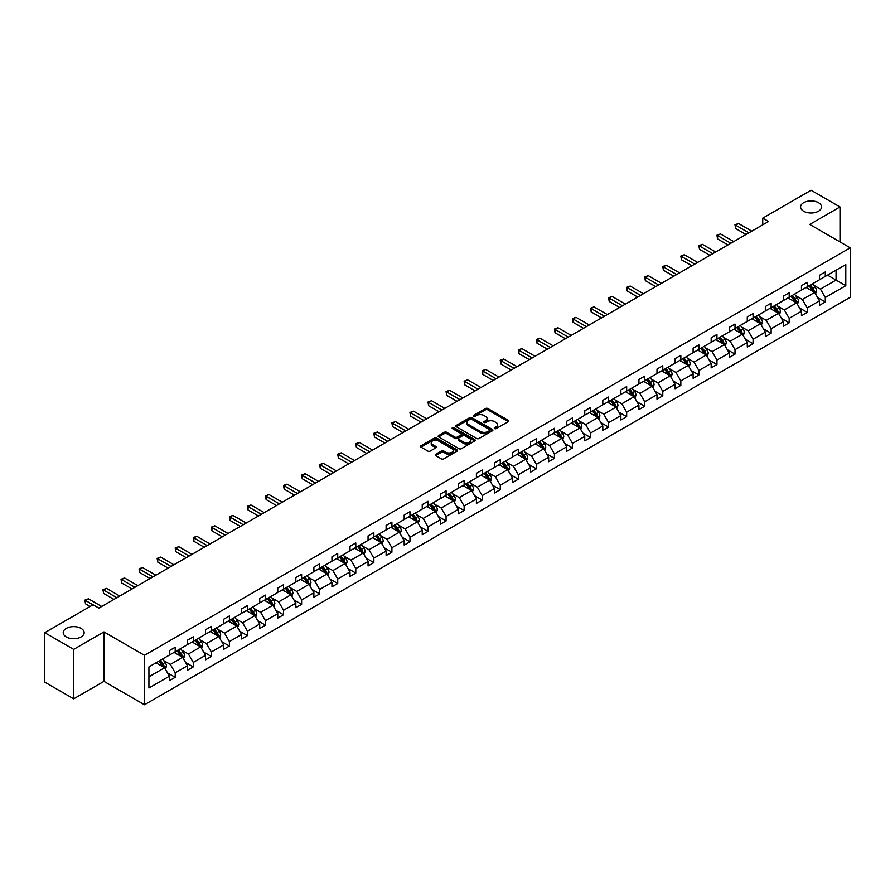 <?xml version="1.0" encoding="UTF-8"?>
<svg xmlns="http://www.w3.org/2000/svg" width="895" height="895" viewBox="0 0 895 895"><rect width="100%" height="100%" fill="white"/><g stroke="black" fill="none" stroke-linecap="round" stroke-linejoin="round"><path stroke-width="1.34" d="M81.098 628.402A10.483 6.052 0 0 0 69.676 627.082A10.483 6.052 0 0 0 63.209 632.675A10.483 6.052 0 0 0 66.286 636.949A10.483 6.052 0 0 0 77.697 638.258A10.483 6.052 0 0 0 84.164 632.675A10.483 6.052 0 0 0 81.098 628.402M818.477 202.673A10.483 6.052 0 0 0 807.055 201.364A10.483 6.052 0 0 0 800.589 206.958A10.483 6.052 0 0 0 803.654 211.231A10.483 6.052 0 0 0 815.076 212.54A10.483 6.052 0 0 0 821.543 206.958A10.483 6.052 0 0 0 818.477 202.673M494.622 428.593A1.13 0.649 0 0 0 496.21 428.593L508.282 421.623A1.611 0.929 0 0 0 508.752 420.963A1.611 0.929 0 0 0 508.282 420.303L487.831 408.5A1.611 0.929 0 0 0 485.56 408.5L473.477 415.47A1.13 0.649 0 0 0 475.077 416.388L476.632 415.481A5.146 2.965 0 0 1 483.904 415.481L485.616 416.466A5.146 2.965 0 0 1 487.115 418.569A5.146 2.965 0 0 1 485.616 420.672L484.05 421.567A1.13 0.649 0 0 0 485.638 422.485L487.204 421.59A5.146 2.965 0 0 1 494.476 421.59L496.177 422.574A5.146 2.965 0 0 1 497.687 424.666A5.146 2.965 0 0 1 496.177 426.77L494.622 427.676A1.13 0.649 0 0 0 494.622 428.593L494.622 427.676M435.675 454.291A1.611 0.929 0 0 0 435.205 454.94A1.611 0.929 0 0 0 435.675 455.6L441.414 458.911A1.611 0.929 0 0 0 443.685 458.911L457.088 451.169A1.611 0.929 0 0 0 457.569 450.521A1.611 0.929 0 0 0 457.088 449.861L436.637 438.047A1.611 0.929 0 0 0 434.366 438.047L420.963 445.788A1.611 0.929 0 0 0 420.493 446.448A1.611 0.929 0 0 0 420.963 447.108L427.888 451.102A1.611 0.929 0 0 0 430.159 451.102L435.899 447.791A1.611 0.929 0 0 0 436.368 447.142A1.611 0.929 0 0 0 435.899 446.482L432.464 444.502A4.296 2.484 0 0 1 431.211 442.745A4.296 2.484 0 0 1 433.862 440.452A4.296 2.484 0 0 1 438.539 440.989L452.009 448.764A4.296 2.484 0 0 1 453.262 450.521A4.296 2.484 0 0 1 450.61 452.814A4.296 2.484 0 0 1 445.934 452.266L443.685 450.979A1.611 0.929 0 0 0 441.414 450.979L435.675 454.291L435.675 455.6L441.414 452.311L441.414 450.979M103.965 631.904L73.692 649.378L44.75 632.675L44.75 682.135L73.692 698.838L103.965 681.363L144.475 704.757L144.475 655.297L103.965 631.904L103.965 681.363M840.002 241.907L840.002 206.958L809.74 224.432L850.25 247.826L144.475 655.297M840.002 206.958L811.071 190.243L762.741 218.145L762.741 224.835M44.75 632.675L93.08 604.774L98.864 608.119L768.525 221.49L762.741 218.145M476.744 438.516A1.611 0.929 0 0 0 479.026 438.516L492.429 430.775A1.611 0.929 0 0 0 492.899 430.115A1.611 0.929 0 0 0 492.429 429.455L471.978 417.652A1.611 0.929 0 0 0 469.707 417.652L456.293 425.393A1.611 0.929 0 0 0 455.823 426.042A1.611 0.929 0 0 0 456.293 426.702L476.744 438.516M452.825 428.828A1.13 0.649 0 0 1 453.966 428.996L474.742 440.978L461.35 448.708A1.611 0.929 0 0 1 459.079 448.708L438.628 436.905L438.628 435.596A1.611 0.929 0 0 0 438.158 436.245A1.611 0.929 0 0 0 438.628 436.905M438.628 435.596L444.367 432.274A1.611 0.929 0 0 1 446.639 432.274L454.928 437.073A1.611 0.929 0 0 0 457.211 437.073L461.014 434.869A1.611 0.929 0 0 0 461.484 434.209A1.611 0.929 0 0 0 461.014 433.56L452.378 428.571A1.13 0.649 0 0 1 453.966 427.653L474.764 439.658A1.611 0.929 0 0 1 475.234 440.318A1.611 0.929 0 0 1 474.764 440.966L474.764 439.658M73.692 649.378L73.692 698.838M148.928 666.898L169.423 655.062L169.423 650.587L175.207 647.242L175.207 651.717L187.48 644.635L187.48 640.16L193.264 636.815L193.264 641.301L205.537 634.208L205.537 629.733L211.321 626.388L211.321 630.874L223.593 623.781L223.593 619.306L229.388 615.961L229.388 620.448L241.65 613.366L241.65 608.88L247.445 605.546L247.445 610.021L259.707 602.939L259.707 598.453L265.502 595.119L265.502 599.594L277.774 592.512L277.774 588.026L283.558 584.692L283.558 589.167L295.831 582.086L295.831 577.611L301.615 574.266L301.615 578.741L313.888 571.659L313.888 567.184L319.672 563.839L319.672 568.314L331.944 561.232L331.944 556.757L337.728 553.412L337.728 557.887L350.001 550.805L350.001 546.33L355.796 542.985L355.796 547.46L368.058 540.379L368.058 535.904L373.853 532.559L373.853 537.034L386.114 529.952L386.114 525.477L391.909 522.132L391.909 526.607L404.182 519.525L404.182 515.05L409.966 511.705L409.966 516.191L422.239 509.098L422.239 504.623L428.023 501.278L428.023 505.764L440.295 498.672L440.295 494.197L446.079 490.852L446.079 495.338L458.352 488.256L458.352 483.77L464.136 480.436L464.136 484.911L476.408 477.829L476.408 473.343L482.204 470.009L482.204 474.484L494.465 467.403L494.465 462.916L500.26 459.582L500.26 464.057L512.522 456.976L512.522 452.501L518.317 449.156L518.317 453.631L530.59 446.549L530.59 442.074L536.373 438.729L536.373 443.204L548.646 436.122L548.646 431.647L554.43 428.302L554.43 432.777L566.703 425.696L566.703 421.221L572.487 417.875L572.487 422.35L584.759 415.269L584.759 410.794L590.543 407.449L590.543 411.924L602.816 404.842L602.816 400.367L608.611 397.022L608.611 401.508L620.873 394.415L620.873 389.94L626.668 386.595L626.668 391.081L638.929 383.989L638.929 379.514L644.724 376.168L644.724 380.655L656.997 373.562L656.997 369.087L662.781 365.753L662.781 370.228L675.054 363.146L675.054 358.66L680.838 355.326L680.838 359.801L693.11 352.719L693.11 348.233L698.894 344.899L698.894 349.374L711.167 342.293L711.167 337.807L716.951 334.473L716.951 338.948L729.224 331.866L729.224 327.391L735.019 324.046L735.019 328.521L747.28 321.439L747.28 316.964L753.075 313.619L753.075 318.094L765.337 311.012L765.337 306.537L771.132 303.192L771.132 307.667L783.405 300.586L783.405 296.111L789.189 292.766L789.189 297.241L801.461 290.159L801.461 285.684L807.245 282.339L807.245 286.814L819.518 279.732L819.518 275.257L825.302 271.912L825.302 276.398L845.797 264.562L845.797 285.684L825.302 297.509L825.302 301.995L819.518 305.329L819.518 300.854L807.245 307.936L807.245 312.411L801.461 315.756L801.461 311.281L789.189 318.363L789.189 322.838L783.405 326.183L783.405 321.708L771.132 328.789L771.132 333.264L765.337 336.609L765.337 332.134L753.075 339.216L753.075 343.691L747.28 347.036L747.28 342.561L735.019 349.643L735.019 354.118L729.224 357.463L729.224 352.988L716.951 360.07L716.951 364.545L711.167 367.89L711.167 363.404L698.894 370.496L698.894 374.971L693.11 378.317L693.11 373.83L680.838 380.923L680.838 385.398L675.054 388.743L675.054 384.257L662.781 391.35L662.781 395.825L656.997 399.159L656.997 394.684L644.724 401.765L644.724 406.252L638.929 409.586L638.929 405.111L626.668 412.192L626.668 416.678L620.873 420.012L620.873 415.537L608.611 422.619L608.611 427.105L602.816 430.439L602.816 425.964L590.543 433.046L590.543 437.521L584.759 440.866L584.759 436.391L572.487 443.472L572.487 447.947L566.703 451.293L566.703 446.818L554.43 453.899L554.43 458.374L548.646 461.719L548.646 457.244L536.373 464.326L536.373 468.801L530.59 472.146L530.59 467.671L518.317 474.753L518.317 479.228L512.522 482.573L512.522 478.098L500.26 485.179L500.26 489.654L494.465 493L494.465 488.513L482.204 495.606L482.204 500.081L476.408 503.426L476.408 498.94L464.136 506.033L464.136 510.508L458.352 513.853L458.352 509.367L446.079 516.46L446.079 520.935L440.295 524.269L440.295 519.794L428.023 526.875L428.023 531.361L422.239 534.695L422.239 530.22L409.966 537.302L409.966 541.788L404.182 545.122L404.182 540.647L391.909 547.729L391.909 552.215L386.114 555.549L386.114 551.074L373.853 558.156L373.853 562.631L368.058 565.976L368.058 561.501L355.796 568.582L355.796 573.057L350.001 576.402L350.001 571.927L337.728 579.009L337.728 583.484L331.944 586.829L331.944 582.354L319.672 589.436L319.672 593.911L313.888 597.256L313.888 592.781L301.615 599.863L301.615 604.338L295.831 607.683L295.831 603.208L283.558 610.289L283.558 614.764L277.774 618.109L277.774 613.623L265.502 620.716L265.502 625.191L259.707 628.536L259.707 624.05L247.445 631.143L247.445 635.618L241.65 638.963L241.65 634.477L229.388 641.558L229.388 646.045L223.593 649.378L223.593 644.903L211.321 651.985L211.321 656.471L205.537 659.805L205.537 655.33L193.264 662.412L193.264 666.898L187.48 670.232L187.48 665.757L175.207 672.839L175.207 677.314L169.423 680.659L169.423 676.184L148.928 688.009L148.928 666.898M144.475 704.757L850.25 297.274L850.25 247.826M174.055 652.388L182.614 657.333L170.352 664.426L163.651 660.555M170.352 664.426L175.207 672.839M182.614 657.333L187.48 665.757M169.423 653.999L170.352 654.525L175.207 651.717M192.112 641.961L200.67 646.906L188.409 653.999L181.707 650.128M188.409 653.999L193.264 662.412M200.67 646.906L205.537 655.33M187.48 643.572L188.409 644.098L193.264 641.301M210.168 631.534L218.738 636.479L206.465 643.572L199.764 639.701M206.465 643.572L211.321 651.985M218.738 636.479L223.593 644.903M205.537 633.145L206.465 633.682L211.321 630.874M228.225 621.108L236.795 626.064L224.522 633.145L217.821 629.274M224.522 633.145L229.388 641.558M236.795 626.064L241.65 634.477M223.593 622.719L224.522 623.256L229.388 620.448M246.282 610.692L254.851 615.637L242.579 622.719L235.877 618.848M242.579 622.719L247.445 631.143M254.851 615.637L259.707 624.05M241.65 612.292L242.579 612.829L247.445 610.021M264.338 600.265L272.908 605.21L260.635 612.292L253.934 608.421M260.635 612.292L265.502 620.716M272.908 605.21L277.774 613.623M259.707 601.865L260.635 602.402L265.502 599.594M282.395 589.839L290.964 594.783L278.692 601.865L272.002 597.994M278.692 601.865L283.558 610.289M290.964 594.783L295.831 603.208M277.774 591.438L278.692 591.975L283.558 589.167M300.463 579.412L309.021 584.357L296.76 591.438L290.058 587.567M296.76 591.438L301.615 599.863M309.021 584.357L313.888 592.781M295.831 581.012L296.76 581.549L301.615 578.741M318.519 568.985L327.078 573.93L314.816 581.012L308.115 577.141M314.816 581.012L319.672 589.436M327.078 573.93L331.944 582.354M313.888 570.585L314.816 571.122L319.672 568.314M336.576 558.558L345.146 563.503L332.873 570.585L326.172 566.725M332.873 570.585L337.728 579.009M345.146 563.503L350.001 571.927M331.944 560.158L332.873 560.695L337.728 557.887M354.633 548.132L363.202 553.076L350.929 560.158L344.228 556.298M350.929 560.158L355.796 568.582M363.202 553.076L368.058 561.501M350.001 549.731L350.929 550.268L355.796 547.46M372.689 537.705L381.259 542.65L368.986 549.731L362.285 545.872M368.986 549.731L373.853 558.156M381.259 542.65L386.114 551.074M368.058 539.316L368.986 539.842L373.853 537.034M390.746 527.278L399.315 532.223L387.043 539.316L380.341 535.445M387.043 539.316L391.909 547.729M399.315 532.223L404.182 540.647M386.114 528.889L387.043 529.415L391.909 526.607M408.802 516.851L417.372 521.796L405.099 528.889L398.409 525.018M405.099 528.889L409.966 537.302M417.372 521.796L422.239 530.22M404.182 518.462L405.099 518.988L409.966 516.191M426.87 506.425L435.429 511.369L423.167 518.462L416.466 514.591M423.167 518.462L428.023 526.875M435.429 511.369L440.295 519.794M422.239 508.036L423.167 508.573L428.023 505.764M444.927 495.998L453.485 500.954L441.224 508.036L434.522 504.165M441.224 508.036L446.079 516.46M453.485 500.954L458.352 509.367M440.295 497.609L441.224 498.146L446.079 495.338M462.983 485.582L471.553 490.527L459.28 497.609L452.579 493.738M459.28 497.609L464.136 506.033M471.553 490.527L476.408 498.94M458.352 487.182L459.28 487.719L464.136 484.911M481.04 475.156L489.61 480.1L477.337 487.182L470.636 483.311M477.337 487.182L482.204 495.606M489.61 480.1L494.465 488.513M476.408 476.755L477.337 477.292L482.204 474.484M499.097 464.729L507.666 469.674L495.394 476.755L488.692 472.884M495.394 476.755L500.26 485.179M507.666 469.674L512.522 478.098M494.465 466.329L495.394 466.866L500.26 464.057M517.153 454.302L525.723 459.247L513.45 466.329L506.749 462.458M513.45 466.329L518.317 474.753M525.723 459.247L530.59 467.671M512.522 455.902L513.45 456.439L518.317 453.631M535.21 443.875L543.78 448.82L531.507 455.902L524.806 452.031M531.507 455.902L536.373 464.326M543.78 448.82L548.646 457.244M530.59 445.475L531.507 446.012L536.373 443.204M553.278 433.448L561.836 438.393L549.575 445.475L542.873 441.615M549.575 445.475L554.43 453.899M561.836 438.393L566.703 446.818M548.646 435.048L549.575 435.585L554.43 432.777M571.334 423.022L579.893 427.967L567.631 435.048L560.93 431.189M567.631 435.048L572.487 443.472M579.893 427.967L584.759 436.391M566.703 424.622L567.631 425.159L572.487 422.35M589.391 412.595L597.961 417.54L585.688 424.622L578.987 420.762M585.688 424.622L590.543 433.046M597.961 417.54L602.816 425.964M584.759 414.206L585.688 414.732L590.543 411.924M607.448 402.168L616.017 407.113L603.745 414.206L597.043 410.335M603.745 414.206L608.611 422.619M616.017 407.113L620.873 415.537M602.816 403.779L603.745 404.305L608.611 401.508M625.504 391.741L634.074 396.686L621.801 403.779L615.1 399.908M621.801 403.779L626.668 412.192M634.074 396.686L638.929 405.111M620.873 393.353L621.801 393.878L626.668 391.081M643.561 381.315L652.131 386.26L639.858 393.353L633.157 389.482M639.858 393.353L644.724 401.765M652.131 386.26L656.997 394.684M638.929 382.926L639.858 383.463L644.724 380.655M661.618 370.899L670.187 375.844L657.914 382.926L651.213 379.055M657.914 382.926L662.781 391.35M670.187 375.844L675.054 384.257M656.997 372.499L657.914 373.036L662.781 370.228M679.685 360.472L688.244 365.417L675.982 372.499L669.281 368.628M675.982 372.499L680.838 380.923M688.244 365.417L693.11 373.83M675.054 362.072L675.982 362.609L680.838 359.801M697.742 350.046L706.3 354.991L694.039 362.072L687.338 358.201M694.039 362.072L698.894 370.496M706.3 354.991L711.167 363.404M693.11 351.645L694.039 352.183L698.894 349.374M715.799 339.619L724.368 344.564L712.096 351.645L705.394 347.775M712.096 351.645L716.951 360.07M724.368 344.564L729.224 352.988M711.167 341.219L712.096 341.756L716.951 338.948M733.855 329.192L742.425 334.137L730.152 341.219L723.451 337.348M730.152 341.219L735.019 349.643M742.425 334.137L747.28 342.561M729.224 330.792L730.152 331.329L735.019 328.521M751.912 318.765L760.481 323.71L748.209 330.792L741.507 326.921M748.209 330.792L753.075 339.216M760.481 323.71L765.337 332.134M747.28 320.365L748.209 320.902L753.075 318.094M769.968 308.339L778.538 313.284L766.265 320.365L759.564 316.506M766.265 320.365L771.132 328.789M778.538 313.284L783.405 321.708M765.337 309.938L766.265 310.475L771.132 307.667M788.025 297.912L796.595 302.857L784.322 309.938L777.621 306.079M784.322 309.938L789.189 318.363M796.595 302.857L801.461 311.281M783.405 299.512L784.322 300.049L789.189 297.241M806.093 287.485L814.651 292.43L802.379 299.512L795.689 295.652M802.379 299.512L807.245 307.936M814.651 292.43L819.518 300.854M801.461 289.096L802.379 289.622L807.245 286.814M827.506 275.123L836.064 280.068L820.446 289.096L813.745 285.225M820.446 289.096L825.302 297.509M845.797 285.684L836.064 280.068L836.064 270.178L845.797 264.562M819.518 278.669L820.446 279.195L825.302 276.398M148.928 676.788L164.557 667.759L155.998 662.815M164.557 667.759L169.423 676.184M817.605 297.543L825.302 301.995M799.548 307.969L807.245 312.411M781.492 318.396L789.189 322.838M763.435 328.823L771.132 333.264M745.378 339.25L753.075 343.691M727.311 349.676L735.019 354.118M709.254 360.103L716.951 364.545M691.197 370.53L698.894 374.971M673.141 380.957L680.838 385.398M655.084 391.383L662.781 395.825M637.027 401.799L644.724 406.252M618.971 412.226L626.668 416.678M600.903 422.653L608.611 427.105M582.846 433.079L590.543 437.521M564.79 443.506L572.487 447.947M546.733 453.933L554.43 458.374M528.676 464.36L536.373 468.801M510.62 474.786L518.317 479.228M492.563 485.213L500.26 489.654M474.495 495.64L482.204 500.081M456.439 506.067L464.136 510.508M438.382 516.482L446.079 520.935M420.326 526.909L428.023 531.361M402.269 537.336L409.966 541.788M384.212 547.762L391.909 552.215M366.156 558.189L373.853 562.631M348.088 568.616L355.796 573.057M330.031 579.043L337.728 583.484M311.975 589.469L319.672 593.911M293.918 599.896L301.615 604.338M275.861 610.323L283.558 614.764M257.805 620.75L265.502 625.191M239.748 631.176L247.445 635.618M221.68 641.592L229.388 646.045M203.624 652.019L211.321 656.471M185.567 662.445L193.264 666.898M167.51 672.872L175.207 677.314M495.069 428.75L496.177 428.101A5.146 2.965 0 0 0 497.687 426.009L497.687 424.666M487.115 418.569L487.115 419.9A5.146 2.965 0 0 1 485.616 422.004L484.497 422.641M508.259 421.634L487.831 409.832A1.611 0.929 0 0 0 485.56 409.832L473.936 416.544M492.429 429.455L492.429 430.775L471.978 418.983A1.611 0.929 0 0 0 469.707 418.983L456.316 426.714M489.587 430.573A1.13 0.649 0 0 0 489.587 429.656L471.631 419.285A1.13 0.649 0 0 0 470.043 419.285L468.398 420.236A5.146 2.965 0 0 0 466.888 422.339A5.146 2.965 0 0 0 468.398 424.443L480.671 431.524A5.146 2.965 0 0 0 487.943 431.524L489.587 430.573L489.587 431.905A1.13 0.649 0 0 0 489.923 431.446L489.923 430.115M466.888 422.339L466.888 423.682A5.146 2.965 0 0 0 468.398 425.774L468.398 424.443M489.587 431.905L487.943 432.856A5.146 2.965 0 0 1 480.671 432.856L468.398 425.774M438.651 436.917L444.367 433.616L444.367 432.274M461.484 434.209L461.484 435.552A1.611 0.929 0 0 1 461.014 436.212L457.211 438.405A1.611 0.929 0 0 1 454.928 438.405L446.639 433.616A1.611 0.929 0 0 0 444.367 433.616M463.543 442.04A4.296 2.484 0 0 0 468.23 442.577A4.296 2.484 0 0 0 470.882 440.284A4.296 2.484 0 0 0 469.618 438.528L464.874 435.787A1.611 0.929 0 0 0 462.603 435.787L458.799 437.991A1.611 0.929 0 0 0 458.329 438.639A1.611 0.929 0 0 0 458.799 439.3L463.543 442.04L463.543 443.372A4.296 2.484 0 0 0 468.23 443.909A4.296 2.484 0 0 0 470.882 441.615L470.882 440.284M458.329 438.639L458.329 439.982A1.611 0.929 0 0 0 458.799 440.631L458.799 439.3M463.543 443.372L458.799 440.631M453.262 450.521L453.262 451.852A4.296 2.484 0 0 1 450.61 454.145A4.296 2.484 0 0 1 445.934 453.608L443.685 452.311A1.611 0.929 0 0 0 441.414 452.311M431.211 442.745L431.211 444.077A4.296 2.484 0 0 0 432.464 445.833L432.464 444.502M435.876 447.802L432.464 445.833M457.088 449.861L457.088 451.169L436.637 439.389A1.611 0.929 0 0 0 434.366 439.389L420.986 447.12L420.963 445.788M815.535 293.952L816.598 290.886A4.341 2.506 -120 0 0 815.211 287.183L812.615 283.715M807.95 288.559L806.831 287.06M814.014 292.061L814.26 291.065A4.341 2.506 -120 0 0 813.018 288.458L810.411 284.99M809.326 285.617L812.19 289.432A2.215 1.275 60 0 1 812.593 290.103L814.26 291.065M809.024 285.796L811.631 289.264A4.341 2.506 60 0 1 812.705 291.311M748.902 232.823L735.623 225.148L738.52 223.481L751.8 231.145M746.005 234.49L735.623 228.493L735.623 225.148L734.985 224.79L738.52 223.481M735.623 228.493L734.985 224.79M797.479 304.378L798.541 301.313A4.341 2.506 -120 0 0 797.154 297.61L794.559 294.142M789.893 298.986L788.775 297.487M795.957 302.488L796.203 301.492A4.341 2.506 -120 0 0 794.961 298.885L792.355 295.417M791.269 296.044L794.134 299.859A2.215 1.275 60 0 1 794.536 300.53L796.203 301.492M790.967 296.211L793.563 299.691A4.341 2.506 60 0 1 794.648 301.738M779.422 314.805L780.485 311.728A4.341 2.506 -120 0 0 779.097 308.037L776.502 304.568M771.837 309.413L770.707 307.914M777.9 312.914L778.135 311.919A4.341 2.506 -120 0 0 776.894 309.312L774.298 305.844M773.213 306.47L776.077 310.285A2.215 1.275 60 0 1 776.48 310.957L778.135 311.919M772.911 306.638L775.506 310.106A4.341 2.506 60 0 1 776.591 312.165M730.846 243.239L717.566 235.575L720.464 233.908L733.743 241.572M727.948 244.917L717.566 238.92L717.566 235.575L716.929 235.206L720.464 233.908M717.566 238.92L716.929 235.206M712.789 253.665L699.51 246.002L702.407 244.335L715.687 251.998M709.892 255.343L699.51 249.347L699.51 246.002L698.872 245.633L702.407 244.335M699.51 249.347L698.872 245.633M761.354 325.232L762.428 322.155A4.341 2.506 -120 0 0 761.041 318.463L758.445 314.995M753.78 319.839L752.65 318.34M759.844 323.341L760.079 322.345A4.341 2.506 -120 0 0 758.837 319.739L756.241 316.271M755.156 316.897L758.02 320.712A2.215 1.275 60 0 1 758.412 321.383L760.079 322.345M754.854 317.065L757.45 320.533A4.341 2.506 60 0 1 758.535 322.58M694.733 264.092L681.453 256.429L684.351 254.762L697.619 262.425M691.835 265.77L681.453 259.774L681.453 256.429L680.815 256.059L684.351 254.762M681.453 259.774L680.815 256.059M743.297 335.659L744.36 332.582A4.341 2.506 -120 0 0 742.984 328.89L740.378 325.422M735.724 330.266L734.594 328.767M741.776 333.768L742.022 332.772A4.341 2.506 -120 0 0 740.78 330.165L738.185 326.697M737.1 327.324L739.952 331.139A2.215 1.275 60 0 1 740.355 331.81L742.022 332.772M736.798 327.492L739.393 330.96A4.341 2.506 60 0 1 740.478 333.007M676.676 274.519L663.396 266.855L666.283 265.188L679.562 272.852M673.778 276.197L663.396 270.2L663.396 266.855L662.759 266.486L666.283 265.188M663.396 270.2L662.759 266.486M725.241 346.085L726.304 343.009A4.341 2.506 -120 0 0 724.928 339.317L722.321 335.849M717.667 340.693L716.537 339.194M723.719 344.195L723.965 343.199A4.341 2.506 -120 0 0 722.724 340.592L720.128 337.113M719.043 337.751L721.896 341.566A2.215 1.275 60 0 1 722.299 342.237L723.965 343.199M718.741 337.918L721.336 341.387A4.341 2.506 60 0 1 722.41 343.434M658.608 284.946L645.34 277.282L648.226 275.615L661.506 283.279M655.722 286.624L645.34 280.627L645.34 277.282L644.702 276.913L648.226 275.615M645.34 280.627L644.702 276.913M707.184 356.512L708.247 353.435A4.341 2.506 -120 0 0 706.86 349.744L704.264 346.275M699.61 351.12L698.48 349.621M705.663 354.621L705.909 353.626A4.341 2.506 -120 0 0 704.667 351.008L702.072 347.54M700.975 348.166L703.839 351.992A2.215 1.275 60 0 1 704.242 352.664L705.909 353.626M700.673 348.345L703.28 351.813A4.341 2.506 60 0 1 704.354 353.861M640.551 295.372L627.272 287.709L630.169 286.042L643.449 293.705M637.665 297.039L627.272 291.054L626.645 287.34L630.169 286.042M627.272 291.054L626.645 287.34M689.128 366.939L690.19 363.862A4.341 2.506 -120 0 0 688.803 360.17L686.208 356.702M681.543 361.546L680.424 360.036M687.606 365.048L687.852 364.052A4.341 2.506 -120 0 0 686.61 361.435L684.004 357.966M682.919 358.593L685.783 362.419A2.215 1.275 60 0 1 686.185 363.09L687.852 364.052M682.616 358.772L685.223 362.24A4.341 2.506 60 0 1 686.297 364.287M622.495 305.799L609.215 298.136L612.113 296.458L625.392 304.132M619.597 307.466L609.215 301.47L609.215 298.136L608.578 297.767L612.113 296.458M609.215 301.47L608.578 297.767M671.071 377.366L672.134 374.289A4.341 2.506 -120 0 0 670.747 370.597L668.151 367.129M663.486 371.973L662.367 370.463M669.549 375.475L669.796 374.468A4.341 2.506 -120 0 0 668.554 371.861L665.947 368.393M664.862 369.02L667.726 372.846A2.215 1.275 60 0 1 668.129 373.517L669.796 374.468M664.56 369.199L667.155 372.667A4.341 2.506 60 0 1 668.241 374.714M604.438 316.226L591.159 308.562L594.056 306.884L607.336 314.559M601.541 317.893L591.159 311.896L591.159 308.562L590.521 308.193L594.056 306.884M591.159 311.896L590.521 308.193M653.014 387.792L654.077 384.716A4.341 2.506 -120 0 0 652.69 381.024L650.094 377.556M645.429 382.4L644.299 380.89M651.493 385.89L651.728 384.895A4.341 2.506 -120 0 0 650.486 382.288L647.89 378.82M646.805 379.446L649.669 383.261A2.215 1.275 60 0 1 650.072 383.933L651.728 384.895M646.503 379.625L649.099 383.094A4.341 2.506 60 0 1 650.184 385.141M634.958 398.219L636.021 395.142A4.341 2.506 -120 0 0 634.633 391.451L632.038 387.971M627.373 392.827L626.243 391.316M633.436 396.317L633.671 395.321A4.341 2.506 -120 0 0 632.429 392.715L629.834 389.247M628.749 389.873L631.613 393.688A2.215 1.275 60 0 1 632.004 394.359L633.671 395.321M628.447 390.052L631.042 393.52A4.341 2.506 60 0 1 632.127 395.568M616.89 408.646L617.964 405.569A4.341 2.506 -120 0 0 616.577 401.877L613.97 398.398M609.316 403.253L608.186 401.743M615.368 406.744L615.615 405.748A4.341 2.506 -120 0 0 614.373 403.142L611.777 399.673M610.692 400.3L613.545 404.115A2.215 1.275 60 0 1 613.948 404.786L615.615 405.748M610.39 400.479L612.985 403.947A4.341 2.506 60 0 1 614.071 405.994M598.833 419.061L599.896 415.996A4.341 2.506 -120 0 0 598.52 412.293L595.913 408.825M591.259 413.669L590.129 412.17M597.312 417.171L597.558 416.175A4.341 2.506 -120 0 0 596.316 413.568L593.721 410.1M592.635 410.727L595.488 414.542A2.215 1.275 60 0 1 595.891 415.213L597.558 416.175M592.333 410.906L594.929 414.374A4.341 2.506 60 0 1 596.003 416.421M580.777 429.488L581.84 426.423A4.341 2.506 -120 0 0 580.452 422.72L577.857 419.252M573.203 424.096L572.073 422.597M579.255 427.597L579.501 426.602A4.341 2.506 -120 0 0 578.26 423.995L575.664 420.527M574.568 421.153L577.432 424.968A2.215 1.275 60 0 1 577.834 425.64L579.501 426.602M574.266 421.321L576.872 424.801A4.341 2.506 60 0 1 577.946 426.848M562.72 439.915L563.783 436.838A4.341 2.506 -120 0 0 562.396 433.146L559.8 429.678M555.135 434.522L554.016 433.023M561.199 438.024L561.445 437.028A4.341 2.506 -120 0 0 560.203 434.422L557.596 430.954M556.511 431.58L559.375 435.395A2.215 1.275 60 0 1 559.778 436.066L561.445 437.028M556.209 431.748L558.816 435.216A4.341 2.506 60 0 1 559.89 437.275M544.663 450.342L545.726 447.265A4.341 2.506 -120 0 0 544.339 443.573L541.743 440.105M537.078 444.949L535.96 443.45M543.142 448.451L543.388 447.455A4.341 2.506 -120 0 0 542.146 444.849L539.54 441.38M538.454 442.007L541.318 445.822A2.215 1.275 60 0 1 541.721 446.493L543.388 447.455M538.152 442.175L540.748 445.643A4.341 2.506 60 0 1 541.833 447.69M526.607 460.768L527.67 457.692A4.341 2.506 -120 0 0 526.282 454L523.687 450.532M519.022 455.376L517.892 453.877M525.085 458.878L525.32 457.882A4.341 2.506 -120 0 0 524.078 455.275L521.483 451.796M520.398 452.434L523.262 456.249A2.215 1.275 60 0 1 523.664 456.92L525.32 457.882M520.096 452.601L522.691 456.07A4.341 2.506 60 0 1 523.776 458.117M508.55 471.195L509.613 468.119A4.341 2.506 -120 0 0 508.226 464.427L505.63 460.959M500.965 465.803L499.835 464.304M507.029 469.304L507.264 468.309A4.341 2.506 -120 0 0 506.022 465.702L503.426 462.223M502.341 462.849L505.205 466.675A2.215 1.275 60 0 1 505.597 467.347L507.264 468.309M502.039 463.028L504.635 466.496A4.341 2.506 60 0 1 505.72 468.544M490.482 481.622L491.556 478.545A4.341 2.506 -120 0 0 490.169 474.853L487.562 471.385M482.908 476.229L481.778 474.73M488.961 479.731L489.207 478.736A4.341 2.506 -120 0 0 487.965 476.118L485.37 472.649M484.284 473.276L487.137 477.102A2.215 1.275 60 0 1 487.54 477.773L489.207 478.736M483.982 473.455L486.578 476.923A4.341 2.506 60 0 1 487.663 478.97M586.382 326.653L573.102 318.989L576 317.311L589.279 324.974M583.484 328.32L573.102 322.323L573.102 318.989L572.464 318.62L576 317.311M573.102 322.323L572.464 318.62M568.325 337.079L555.045 329.416L557.943 327.738L571.211 335.401M565.427 338.746L555.045 332.75L555.045 329.416L554.408 329.047L557.943 327.738M555.045 332.75L554.408 329.047M550.268 347.506L536.989 339.831L539.875 338.165L553.155 345.828M547.371 349.173L536.989 343.177L536.989 339.831L536.351 339.473L539.875 338.165M536.989 343.177L536.351 339.473M532.201 357.933L518.932 350.258L521.819 348.591L535.098 356.255M529.314 359.6L518.932 353.603L518.932 350.258L518.294 349.9L521.819 348.591M518.932 353.603L518.294 349.9M514.144 368.348L500.876 360.685L503.762 359.018L517.042 366.681M511.258 370.027L500.876 364.03L500.876 360.685L500.238 360.316L503.762 359.018M500.876 364.03L500.238 360.316M496.087 378.775L482.808 371.112L485.705 369.445L498.985 377.108M493.19 380.453L482.808 374.457L482.808 371.112L482.17 370.743L485.705 369.445M482.808 374.457L482.17 370.743M478.031 389.202L464.751 381.538L467.649 379.872L480.928 387.535M475.133 390.88L464.751 384.884L464.751 381.538L464.113 381.169L467.649 379.872M464.751 384.884L464.113 381.169M459.974 399.629L446.694 391.965L449.592 390.298L462.872 397.962M457.076 401.307L446.694 395.31L446.694 391.965L446.057 391.596L449.592 390.298M446.694 395.31L446.057 391.596M441.917 410.055L428.638 402.392L431.535 400.725L444.804 408.388M439.02 411.722L428.638 405.737L428.638 402.392L428 402.023L431.535 400.725M428.638 405.737L428 402.023M423.861 420.482L410.581 412.819L413.468 411.152L426.747 418.815M420.963 422.149L410.581 416.164L410.581 412.819L409.944 412.45L413.468 411.152M410.581 416.164L409.944 412.45M472.426 492.049L473.489 488.972A4.341 2.506 -120 0 0 472.112 485.28L469.506 481.812M464.852 486.656L463.722 485.146M470.904 490.158L471.15 489.162A4.341 2.506 -120 0 0 469.909 486.544L467.313 483.076M466.228 483.703L469.081 487.529A2.215 1.275 60 0 1 469.483 488.2L471.15 489.162M465.926 483.882L468.521 487.35A4.341 2.506 60 0 1 469.606 489.397M405.793 430.909L392.525 423.245L395.411 421.567L408.691 429.242M402.907 432.576L392.525 426.579L392.525 423.245L391.887 422.876L395.411 421.567M392.525 426.579L391.887 422.876M454.369 502.475L455.432 499.399A4.341 2.506 -120 0 0 454.056 495.707L451.449 492.239M446.795 497.083L445.665 495.573M452.848 500.585L453.094 499.578A4.341 2.506 -120 0 0 451.852 496.971L449.256 493.503M448.16 494.129L451.024 497.956A2.215 1.275 60 0 1 451.427 498.627L453.094 499.578M447.858 494.308L450.465 497.777A4.341 2.506 60 0 1 451.539 499.824M387.736 441.336L374.468 433.672L377.354 431.994L390.634 439.669M384.85 443.003L374.468 437.006L374.468 433.672L373.83 433.303L377.354 431.994M374.468 437.006L373.83 433.303M436.312 512.902L437.375 509.826A4.341 2.506 -120 0 0 435.988 506.134L433.393 502.666M428.727 507.51L427.609 505.999M434.791 511L435.037 510.005A4.341 2.506 -120 0 0 433.795 507.398L431.189 503.93M430.103 504.556L432.967 508.371A2.215 1.275 60 0 1 433.37 509.042L435.037 510.005M429.801 504.735L432.408 508.203A4.341 2.506 60 0 1 433.482 510.251M369.68 451.762L356.4 444.099L359.298 442.421L372.577 450.084M366.782 453.429L356.4 447.433L356.4 444.099L355.762 443.73L359.298 442.421M356.4 447.433L355.762 443.73M418.256 523.329L419.319 520.252A4.341 2.506 -120 0 0 417.931 516.56L415.336 513.081M410.671 517.936L409.552 516.426M416.734 521.427L416.981 520.431A4.341 2.506 -120 0 0 415.739 517.825L413.132 514.356M412.047 514.983L414.911 518.798A2.215 1.275 60 0 1 415.314 519.469L416.981 520.431M411.745 515.162L414.34 518.63A4.341 2.506 60 0 1 415.425 520.677M351.623 462.189L338.344 454.526L341.241 452.848L354.521 460.511M348.726 463.856L338.344 457.86L338.344 454.526L337.706 454.157L341.241 452.848M338.344 457.86L337.706 454.157M400.199 533.756L401.262 530.679A4.341 2.506 -120 0 0 399.875 526.987L397.279 523.508M392.614 528.363L391.484 526.853M398.678 531.854L398.913 530.858A4.341 2.506 -120 0 0 397.671 528.251L395.075 524.783M393.99 525.41L396.854 529.225A2.215 1.275 60 0 1 397.257 529.896L398.913 530.858M393.688 525.589L396.284 529.057A4.341 2.506 60 0 1 397.369 531.104M333.567 472.616L320.287 464.941L323.184 463.274L336.464 470.938M330.669 474.283L320.287 468.286L320.287 464.941L319.649 464.583L323.184 463.274M320.287 468.286L319.649 464.583M382.143 544.171L383.205 541.106A4.341 2.506 -120 0 0 381.818 537.403L379.223 533.935M374.558 538.779L373.428 537.28M380.621 542.28L380.856 541.285A4.341 2.506 -120 0 0 379.614 538.678L377.019 535.21M375.934 535.836L378.798 539.651A2.215 1.275 60 0 1 379.189 540.323L380.856 541.285M375.631 536.015L378.227 539.484A4.341 2.506 60 0 1 379.312 541.531M315.51 483.043L302.23 475.368L305.128 473.701L318.396 481.365M312.612 484.71L302.23 478.713L302.23 475.368L301.593 475.01L305.128 473.701M302.23 478.713L301.593 475.01M364.075 554.598L365.149 551.533A4.341 2.506 -120 0 0 363.762 547.829L361.155 544.361M356.501 549.206L355.371 547.706M362.564 552.707L362.799 551.712A4.341 2.506 -120 0 0 361.558 549.105L358.962 545.637M357.877 546.263L360.73 550.078A2.215 1.275 60 0 1 361.132 550.749L362.799 551.712M357.575 546.431L360.17 549.91A4.341 2.506 60 0 1 361.256 551.958M297.453 493.458L284.174 485.795L287.06 484.128L300.34 491.791M294.556 495.136L284.174 489.14L284.174 485.795L283.536 485.426L287.06 484.128M284.174 489.14L283.536 485.426M346.018 565.025L347.081 561.948A4.341 2.506 -120 0 0 345.705 558.256L343.098 554.788M338.444 559.632L337.314 558.133M344.497 563.134L344.743 562.138A4.341 2.506 -120 0 0 343.501 559.532L340.906 556.063M339.82 556.69L342.673 560.505A2.215 1.275 60 0 1 343.076 561.176L344.743 562.138M339.518 556.858L342.114 560.326A4.341 2.506 60 0 1 343.199 562.384M327.962 575.451L329.024 572.375A4.341 2.506 -120 0 0 327.648 568.683L325.042 565.215M320.388 570.059L319.258 568.56M326.44 573.561L326.686 572.565A4.341 2.506 -120 0 0 325.444 569.958L322.849 566.49M321.752 567.117L324.617 570.932A2.215 1.275 60 0 1 325.019 571.603L326.686 572.565M321.45 567.285L324.057 570.753A4.341 2.506 60 0 1 325.131 572.8M309.905 585.878L310.968 582.802A4.341 2.506 -120 0 0 309.581 579.11L306.985 575.642M302.32 580.486L301.201 578.987M308.383 583.987L308.63 582.992A4.341 2.506 -120 0 0 307.388 580.385L304.781 576.906M303.696 577.543L306.56 581.358A2.215 1.275 60 0 1 306.963 582.03L308.63 582.992M303.394 577.711L306 581.179A4.341 2.506 60 0 1 307.075 583.227M291.848 596.305L292.911 593.228A4.341 2.506 -120 0 0 291.524 589.537L288.928 586.068M284.263 590.913L283.144 589.413M290.327 594.414L290.573 593.419A4.341 2.506 -120 0 0 289.331 590.801L286.724 587.333M285.639 587.959L288.503 591.785A2.215 1.275 60 0 1 288.906 592.456L290.573 593.419M285.337 588.138L287.933 591.606A4.341 2.506 60 0 1 289.018 593.653M273.792 606.732L274.854 603.655A4.341 2.506 -120 0 0 273.467 599.963L270.872 596.495M266.207 601.339L265.077 599.84M272.27 604.841L272.505 603.845A4.341 2.506 -120 0 0 271.263 601.227L268.668 597.759M267.583 598.386L270.447 602.212A2.215 1.275 60 0 1 270.849 602.883L272.505 603.845M267.281 598.565L269.876 602.033A4.341 2.506 60 0 1 270.961 604.08M255.735 617.158L256.798 614.082A4.341 2.506 -120 0 0 255.411 610.39L252.815 606.922M248.15 611.766L247.02 610.256M254.214 615.268L254.448 614.272A4.341 2.506 -120 0 0 253.207 611.654L250.611 608.186M249.526 608.813L252.39 612.639A2.215 1.275 60 0 1 252.782 613.31L254.448 614.272M249.224 608.992L251.819 612.46A4.341 2.506 60 0 1 252.905 614.507M237.667 627.585L238.741 624.509A4.341 2.506 -120 0 0 237.354 620.817L234.758 617.349M230.093 622.193L228.963 620.682M236.157 625.694L236.392 624.688A4.341 2.506 -120 0 0 235.15 622.081L232.555 618.613M231.469 619.239L234.322 623.065A2.215 1.275 60 0 1 234.725 623.737L236.392 624.688M231.167 619.418L233.763 622.886A4.341 2.506 60 0 1 234.848 624.934M219.611 638.012L220.673 634.935A4.341 2.506 -120 0 0 219.297 631.243L216.691 627.775M212.037 632.62L210.907 631.109M218.089 636.11L218.335 635.114A4.341 2.506 -120 0 0 217.093 632.508L214.498 629.04M213.413 629.666L216.266 633.481A2.215 1.275 60 0 1 216.668 634.152L218.335 635.114M213.111 629.845L215.706 633.313A4.341 2.506 60 0 1 216.791 635.36M201.554 648.439L202.617 645.362A4.341 2.506 -120 0 0 201.241 641.67L198.634 638.191M193.98 643.046L192.85 641.536M200.032 646.537L200.279 645.541A4.341 2.506 -120 0 0 199.037 642.934L196.441 639.466M195.345 640.093L198.209 643.908A2.215 1.275 60 0 1 198.612 644.579L200.279 645.541M195.043 640.272L197.65 643.74A4.341 2.506 60 0 1 198.724 645.787M183.497 658.865L184.56 655.789A4.341 2.506 -120 0 0 183.173 652.086L180.577 648.618M175.912 653.473L174.793 651.963M181.976 656.964L182.222 655.968A4.341 2.506 -120 0 0 180.98 653.361L178.373 649.893M177.288 650.52L180.152 654.334A2.215 1.275 60 0 1 180.555 655.006L182.222 655.968M176.986 650.699L179.593 654.167A4.341 2.506 60 0 1 180.667 656.214M279.385 503.885L266.117 496.222L269.003 494.555L282.283 502.218M276.499 505.563L266.117 499.567L266.117 496.222L265.479 495.852L269.003 494.555M266.117 499.567L265.479 495.852M261.329 514.312L248.06 506.648L250.947 504.981L264.226 512.645M258.442 515.99L248.06 509.993L248.06 506.648L247.423 506.279L250.947 504.981M248.06 509.993L247.423 506.279M243.272 524.738L229.993 517.075L232.89 515.408L246.17 523.072M240.386 526.417L229.993 520.42L229.993 517.075L229.355 516.706L232.89 515.408M229.993 520.42L229.355 516.706M225.216 535.165L211.936 527.502L214.834 525.835L228.113 533.498M222.318 536.832L211.936 530.847L211.936 527.502L211.298 527.133L214.834 525.835M211.936 530.847L211.298 527.133M207.159 545.592L193.879 537.929L196.777 536.262L210.056 543.925M204.261 547.259L193.879 541.274L193.879 537.929L193.242 537.559L196.777 536.262M193.879 541.274L193.242 537.559M189.102 556.019L175.823 548.355L178.72 546.677L191.989 554.352M186.205 557.686L175.823 551.689L175.823 548.355L175.185 547.986L178.72 546.677M175.823 551.689L175.185 547.986M171.046 566.445L157.766 558.782L160.664 557.104L173.932 564.779M168.148 568.112L157.766 562.116L157.766 558.782L157.128 558.413L160.664 557.104M157.766 562.116L157.128 558.413M152.978 576.872L139.709 569.209L142.596 567.531L155.875 575.194M150.091 578.539L139.709 572.543L139.709 569.209L139.072 568.84L142.596 567.531M139.709 572.543L139.072 568.84M134.921 587.299L121.653 579.636L124.539 577.957L137.819 585.621M132.035 588.966L121.653 582.969L121.653 579.636L121.015 579.266L124.539 577.957M121.653 582.969L121.015 579.266M116.865 597.726L103.585 590.051L106.483 588.384L119.762 596.048M113.978 599.393L103.585 593.396L102.959 589.693L106.483 588.384M103.585 593.396L102.959 589.693M165.441 669.281L166.504 666.216A4.341 2.506 -120 0 0 165.116 662.513L162.521 659.044M157.856 663.889L156.737 662.389M163.919 667.39L164.165 666.395A4.341 2.506 -120 0 0 162.924 663.788L160.317 660.32M159.232 660.946L162.096 664.761A2.215 1.275 60 0 1 162.498 665.432L164.165 666.395M158.93 661.114L161.525 664.593A4.341 2.506 60 0 1 162.61 666.641M93.024 604.807L85.528 600.478L88.426 598.811L101.706 606.474M90.126 606.474L85.528 603.823L85.528 600.478L84.891 600.109L88.426 598.811M85.528 603.823L84.891 600.109M496.177 428.101L496.177 426.77M484.05 422.485L484.05 421.567M485.616 422.004L485.616 420.672M473.477 416.388L473.477 415.47M485.56 409.832L485.56 408.5M487.831 409.832L487.831 408.5M508.282 421.623L508.282 420.303M456.293 426.702L456.293 425.393M469.707 418.983L469.707 417.652M471.978 418.983L471.978 417.652M480.671 432.856L480.671 431.524M487.943 432.856L487.943 431.524M446.639 433.616L446.639 432.274M454.928 438.405L454.928 437.073M457.211 438.405L457.211 437.073M461.014 436.212L461.014 434.869M453.966 428.996L453.966 427.653M443.685 452.311L443.685 450.979M445.934 453.608L445.934 452.266M435.899 447.791L435.899 446.482M434.366 439.389L434.366 438.047M436.637 439.389L436.637 438.047M814.338 292.251L816.576 290.964M813.018 288.458L815.211 287.183M810.389 289.969L811.631 289.264M796.281 302.678L798.508 301.391M794.961 298.885L797.154 297.61M792.332 300.396L793.563 299.691M778.225 313.105L780.451 311.818M776.894 309.312L779.097 308.037M774.276 310.822L775.506 310.106M760.168 323.531L762.395 322.245M758.837 319.739L761.041 318.463M756.219 321.249L757.45 320.533M742.112 333.958L744.338 332.671M740.78 330.165L742.984 328.89M738.162 331.676L739.393 330.96M724.055 344.385L726.281 343.098M722.724 340.592L724.928 339.317M720.106 342.103L721.336 341.387M705.998 354.812L708.225 353.525M704.667 351.008L706.86 349.744M702.038 352.529L703.28 351.813M687.931 365.238L690.168 363.952M686.61 361.435L688.803 360.17M683.981 362.956L685.223 362.24M669.874 375.654L672.1 374.367M668.554 371.861L670.747 370.597M665.925 373.383L667.155 372.667M651.817 386.081L654.044 384.794M650.486 382.288L652.69 381.024M647.868 383.81L649.099 383.094M633.761 396.507L635.987 395.221M632.429 392.715L634.633 391.451M629.812 394.225L631.042 393.52M615.704 406.934L617.93 405.648M614.373 403.142L616.577 401.877M611.755 404.652L612.985 403.947M597.647 417.361L599.874 416.074M596.316 413.568L598.52 412.293M593.698 415.079L594.929 414.374M579.591 427.788L581.817 426.501M578.26 423.995L580.452 422.72M575.63 425.505L576.872 424.801M561.523 438.214L563.76 436.928M560.203 434.422L562.396 433.146M557.574 435.932L558.816 435.216M543.466 448.641L545.693 447.355M542.146 444.849L544.339 443.573M539.517 446.359L540.748 445.643M525.41 459.068L527.636 457.781M524.078 455.275L526.282 454M521.461 456.786L522.691 456.07M507.353 469.495L509.579 468.208M506.022 465.702L508.226 464.427M503.404 467.212L504.635 466.496M489.296 479.921L491.523 478.635M487.965 476.118L490.169 474.853M485.347 477.639L486.578 476.923M471.24 490.348L473.466 489.062M469.909 486.544L472.112 485.28M467.291 488.066L468.521 487.35M453.183 500.764L455.41 499.477M451.852 496.971L454.056 495.707M449.223 498.493L450.465 497.777M435.115 511.19L437.353 509.904M433.795 507.398L435.988 506.134M431.166 508.919L432.408 508.203M417.059 521.617L419.285 520.331M415.739 517.825L417.931 516.56M413.11 519.335L414.34 518.63M399.002 532.044L401.228 530.757M397.671 528.251L399.875 526.987M395.053 529.762L396.284 529.057M380.946 542.471L383.172 541.184M379.614 538.678L381.818 537.403M376.996 540.188L378.227 539.484M362.889 552.897L365.115 551.611M361.558 549.105L363.762 547.829M358.94 550.615L360.17 549.91M344.832 563.324L347.059 562.038M343.501 559.532L345.705 558.256M340.883 561.042L342.114 560.326M326.776 573.751L329.002 572.464M325.444 569.958L327.648 568.683M322.815 571.469L324.057 570.753M308.708 584.178L310.945 582.891M307.388 580.385L309.581 579.11M304.759 581.895L306 581.179M290.651 594.604L292.878 593.318M289.331 590.801L291.524 589.537M286.702 592.322L287.933 591.606M272.595 605.031L274.821 603.745M271.263 601.227L273.467 599.963M268.645 602.749L269.876 602.033M254.538 615.458L256.764 614.171M253.207 611.654L255.411 610.39M250.589 613.176L251.819 612.46M236.481 625.874L238.708 624.587M235.15 622.081L237.354 620.817M232.532 623.602L233.763 622.886M218.425 636.3L220.651 635.014M217.093 632.508L219.297 631.243M214.476 634.029L215.706 633.313M200.368 646.727L202.594 645.44M199.037 642.934L201.241 641.67M196.408 644.445L197.65 643.74M182.3 657.154L184.538 655.867M180.98 653.361L183.173 652.086M178.351 654.871L179.593 654.167M164.244 667.581L166.47 666.294M162.924 663.788L165.116 662.513M160.294 665.298L161.525 664.593"/></g></svg>
